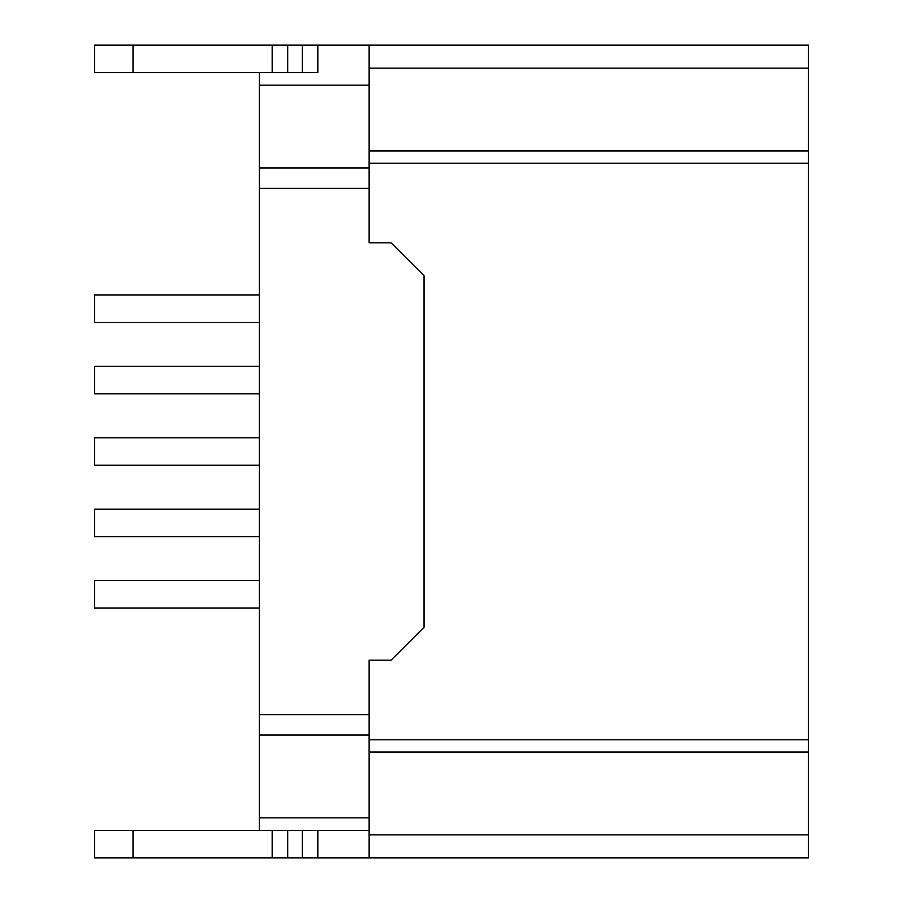 <?xml version="1.0" encoding="UTF-8"?>
<svg xmlns="http://www.w3.org/2000/svg" width="903" height="903" viewBox="0 0 903 903"><rect width="100%" height="100%" fill="white"/><g stroke="black" fill="none" stroke-linecap="round" stroke-linejoin="round"><path stroke-width="1.35" d="M259.308 830.399L259.308 72.601M369.135 45.15L808.433 45.15L808.433 739.783L369.135 739.783L369.135 660.161L391.101 660.161L424.049 627.224L424.049 275.776L391.101 242.839L369.135 242.839L369.135 45.15L317.822 45.15L317.822 72.601L94.567 72.601L94.567 45.15L133.012 45.15L133.012 72.601M369.135 830.399L287.707 830.399L287.707 857.85L94.567 857.85L94.567 830.399L133.012 830.399L133.012 857.85M259.308 465.226L94.567 465.226L94.567 437.774L259.308 437.774M259.308 294.999L94.567 294.999L94.567 322.461L259.308 322.461M259.308 580.539L94.567 580.539L94.567 608.001L259.308 608.001M259.308 393.843L94.567 393.843L94.567 366.381L259.308 366.381M259.308 509.157L94.567 509.157L94.567 536.619L259.308 536.619M808.433 739.783L808.433 857.85L369.135 857.85L808.433 857.85M369.135 163.217L808.433 163.217M302.291 857.85L302.291 830.399L317.822 830.399L317.822 857.85L287.707 857.85M317.822 857.85L369.135 857.85L369.135 739.783M272.175 72.601L272.175 45.15L133.012 45.15M272.175 45.15L287.707 45.15L287.707 72.601M317.822 72.601L302.291 72.601L302.291 45.15L287.707 45.15M302.291 45.15L317.822 45.15M272.175 857.85L272.175 830.399L133.012 830.399M272.175 830.399L287.707 830.399M369.135 85.142L259.308 85.142M369.135 167.958L259.308 167.958M369.135 188.377L259.308 188.377M369.135 714.623L259.308 714.623M369.135 735.042L259.308 735.042M369.135 817.858L259.308 817.858M369.135 834.88L808.433 834.88M369.135 752.052L808.433 752.052M369.135 150.948L808.433 150.948M369.135 68.12L808.433 68.12"/></g></svg>
